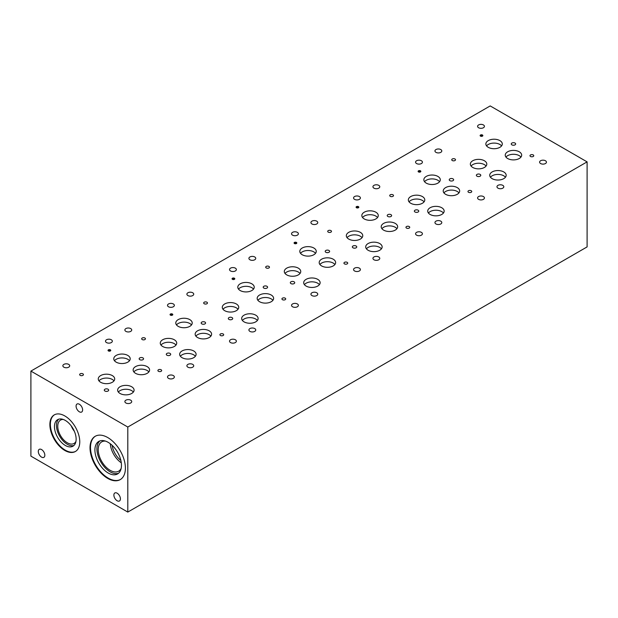 <?xml version="1.0" encoding="UTF-8"?>
<svg xmlns="http://www.w3.org/2000/svg" width="618" height="618" viewBox="0 0 618 618"><rect width="100%" height="100%" fill="white"/><g stroke="black" fill="none" stroke-linecap="round" stroke-linejoin="round"><path stroke-width="0.93" d="M110.645 350.715A1.367 0.788 0 0 0 109.394 350.251A1.367 0.788 0 0 0 108.142 350.715M108.428 350.954A1.367 0.788 180 0 1 108.026 350.391A1.367 0.788 180 0 1 109.394 349.603A1.367 0.788 180 0 1 110.769 350.391A1.367 0.788 180 0 1 109.919 351.124A1.367 0.788 180 0 1 108.428 350.954M129.494 360.727A8.219 4.751 0 0 0 121.985 357.922A8.219 4.751 0 0 0 114.477 360.727M116.169 362.148A8.219 4.751 180 0 1 113.766 358.788A8.219 4.751 180 0 1 121.985 354.044A8.219 4.751 180 0 1 130.205 358.788A8.219 4.751 180 0 1 125.13 363.175A8.219 4.751 180 0 1 116.169 362.148M148.868 371.92A8.219 4.751 0 0 0 141.368 369.108A8.219 4.751 0 0 0 133.859 371.92M135.551 373.334A8.219 4.751 180 0 1 133.14 369.981A8.219 4.751 180 0 1 141.368 365.23A8.219 4.751 180 0 1 149.587 369.981A8.219 4.751 180 0 1 144.512 374.361A8.219 4.751 180 0 1 135.551 373.334M133.364 392.059A8.219 4.751 0 0 0 125.863 389.247A8.219 4.751 0 0 0 118.355 392.059M120.046 393.473A8.219 4.751 180 0 1 117.636 390.12A8.219 4.751 180 0 1 125.863 385.369A8.219 4.751 180 0 1 134.083 390.12A8.219 4.751 180 0 1 129.007 394.5A8.219 4.751 180 0 1 120.046 393.473M113.99 380.866A8.219 4.751 0 0 0 106.481 378.061A8.219 4.751 0 0 0 98.973 380.866M100.664 382.287A8.219 4.751 180 0 1 98.262 378.927A8.219 4.751 180 0 1 106.481 374.184A8.219 4.751 180 0 1 114.701 378.927A8.219 4.751 180 0 1 109.625 383.314A8.219 4.751 180 0 1 100.664 382.287M80.201 375.358A1.885 1.089 180 0 1 79.652 374.585A1.885 1.089 180 0 1 81.537 373.496A1.885 1.089 180 0 1 83.422 374.585A1.885 1.089 180 0 1 82.256 375.597A1.885 1.089 180 0 1 80.201 375.358M158.447 371.302A1.885 1.089 180 0 1 157.899 370.53A1.885 1.089 180 0 1 159.784 369.448A1.885 1.089 180 0 1 161.669 370.53A1.885 1.089 180 0 1 160.502 371.542A1.885 1.089 180 0 1 158.447 371.302M104.921 391.016A2.202 1.275 180 0 1 104.28 390.12A2.202 1.275 180 0 1 106.481 388.846A2.202 1.275 180 0 1 108.683 390.12A2.202 1.275 180 0 1 107.323 391.294A2.202 1.275 180 0 1 104.921 391.016M139.807 359.691A2.202 1.275 180 0 1 139.158 358.788A2.202 1.275 180 0 1 141.368 357.521A2.202 1.275 180 0 1 143.569 358.788A2.202 1.275 180 0 1 142.21 359.962A2.202 1.275 180 0 1 139.807 359.691M106.497 342.565A3.422 1.978 180 0 1 105.493 341.167A3.422 1.978 180 0 1 108.915 339.189A3.422 1.978 180 0 1 112.337 341.167A3.422 1.978 180 0 1 110.228 342.99A3.422 1.978 180 0 1 106.497 342.565M63.863 367.177A3.422 1.978 180 0 1 62.858 365.779A3.422 1.978 180 0 1 66.28 363.809A3.422 1.978 180 0 1 69.703 365.779A3.422 1.978 180 0 1 67.586 367.602A3.422 1.978 180 0 1 63.863 367.177M125.879 402.982A3.422 1.978 180 0 1 124.875 401.584A3.422 1.978 180 0 1 128.297 399.607A3.422 1.978 180 0 1 131.719 401.584A3.422 1.978 180 0 1 129.602 403.407A3.422 1.978 180 0 1 125.879 402.982M168.513 378.363A3.422 1.978 180 0 1 167.509 376.972A3.422 1.978 180 0 1 170.931 374.995A3.422 1.978 180 0 1 174.353 376.972A3.422 1.978 180 0 1 172.237 378.795A3.422 1.978 180 0 1 168.513 378.363M172.661 314.91A1.367 0.788 0 0 0 171.41 314.446A1.367 0.788 0 0 0 170.159 314.91M170.444 315.149A1.367 0.788 180 0 1 170.043 314.593A1.367 0.788 180 0 1 171.41 313.797A1.367 0.788 180 0 1 172.785 314.593A1.367 0.788 180 0 1 171.935 315.319A1.367 0.788 180 0 1 170.444 315.149M191.503 324.921A8.219 4.751 0 0 0 184.002 322.117A8.219 4.751 0 0 0 176.493 324.921M178.185 326.343A8.219 4.751 180 0 1 175.775 322.982A8.219 4.751 180 0 1 184.002 318.239A8.219 4.751 180 0 1 192.221 322.982A8.219 4.751 180 0 1 187.146 327.37A8.219 4.751 180 0 1 178.185 326.343M210.885 336.115A8.219 4.751 0 0 0 203.384 333.303A8.219 4.751 0 0 0 195.875 336.115M197.567 337.528A8.219 4.751 180 0 1 195.157 334.176A8.219 4.751 180 0 1 203.384 329.425A8.219 4.751 180 0 1 211.603 334.176A8.219 4.751 180 0 1 206.528 338.564A8.219 4.751 180 0 1 197.567 337.528M195.381 356.254A8.219 4.751 0 0 0 187.88 353.442A8.219 4.751 0 0 0 180.371 356.254M182.063 357.667A8.219 4.751 180 0 1 179.653 354.315A8.219 4.751 180 0 1 187.88 349.564A8.219 4.751 180 0 1 196.099 354.315A8.219 4.751 180 0 1 191.024 358.703A8.219 4.751 180 0 1 182.063 357.667M175.999 345.06A8.219 4.751 0 0 0 168.498 342.256A8.219 4.751 0 0 0 160.989 345.06M162.681 346.482A8.219 4.751 180 0 1 160.271 343.129A8.219 4.751 180 0 1 168.498 338.378A8.219 4.751 180 0 1 176.717 343.129A8.219 4.751 180 0 1 171.642 347.509A8.219 4.751 180 0 1 162.681 346.482M142.217 339.552A1.885 1.089 180 0 1 141.669 338.788A1.885 1.089 180 0 1 143.554 337.698A1.885 1.089 180 0 1 145.439 338.788A1.885 1.089 180 0 1 144.272 339.792A1.885 1.089 180 0 1 142.217 339.552M220.464 335.497A1.885 1.089 180 0 1 219.915 334.732A1.885 1.089 180 0 1 221.8 333.643A1.885 1.089 180 0 1 223.685 334.732A1.885 1.089 180 0 1 222.519 335.736A1.885 1.089 180 0 1 220.464 335.497M166.937 355.211A2.202 1.275 180 0 1 166.296 354.315A2.202 1.275 180 0 1 168.498 353.04A2.202 1.275 180 0 1 170.699 354.315A2.202 1.275 180 0 1 169.34 355.489A2.202 1.275 180 0 1 166.937 355.211M201.823 323.886A2.202 1.275 180 0 1 201.174 322.982A2.202 1.275 180 0 1 203.384 321.715A2.202 1.275 180 0 1 205.585 322.982A2.202 1.275 180 0 1 204.226 324.164A2.202 1.275 180 0 1 201.823 323.886M168.513 306.76A3.422 1.978 180 0 1 167.509 305.362A3.422 1.978 180 0 1 170.931 303.384A3.422 1.978 180 0 1 174.353 305.362A3.422 1.978 180 0 1 172.237 307.185A3.422 1.978 180 0 1 168.513 306.76M125.879 331.372A3.422 1.978 180 0 1 124.875 329.973A3.422 1.978 180 0 1 128.297 328.003A3.422 1.978 180 0 1 131.719 329.973A3.422 1.978 180 0 1 129.602 331.804A3.422 1.978 180 0 1 125.879 331.372M187.895 367.177A3.422 1.978 180 0 1 186.891 365.779A3.422 1.978 180 0 1 190.313 363.809A3.422 1.978 180 0 1 193.728 365.779A3.422 1.978 180 0 1 191.619 367.602A3.422 1.978 180 0 1 187.895 367.177M230.529 342.565A3.422 1.978 180 0 1 229.525 341.167A3.422 1.978 180 0 1 232.947 339.189A3.422 1.978 180 0 1 236.37 341.167A3.422 1.978 180 0 1 234.253 342.99A3.422 1.978 180 0 1 230.529 342.565M234.678 279.104A1.367 0.788 0 0 0 233.426 278.641A1.367 0.788 0 0 0 232.175 279.104M232.461 279.344A1.367 0.788 180 0 1 232.059 278.788A1.367 0.788 180 0 1 233.426 277.992A1.367 0.788 180 0 1 234.794 278.788A1.367 0.788 180 0 1 233.952 279.514A1.367 0.788 180 0 1 232.461 279.344M253.519 289.116A8.219 4.751 0 0 0 246.018 286.312A8.219 4.751 0 0 0 238.509 289.116M240.201 290.537A8.219 4.751 180 0 1 237.791 287.185A8.219 4.751 180 0 1 246.018 282.434A8.219 4.751 180 0 1 254.237 287.185A8.219 4.751 180 0 1 249.162 291.565A8.219 4.751 180 0 1 240.201 290.537M272.901 300.309A8.219 4.751 0 0 0 265.392 297.497A8.219 4.751 0 0 0 257.891 300.309M259.583 301.723A8.219 4.751 180 0 1 257.173 298.37A8.219 4.751 180 0 1 265.392 293.62A8.219 4.751 180 0 1 273.619 298.37A8.219 4.751 180 0 1 268.544 302.758A8.219 4.751 180 0 1 259.583 301.723M257.397 320.448A8.219 4.751 0 0 0 249.888 317.637A8.219 4.751 0 0 0 242.387 320.448M244.079 321.87A8.219 4.751 180 0 1 241.669 318.509A8.219 4.751 180 0 1 249.888 313.766A8.219 4.751 180 0 1 258.115 318.509A8.219 4.751 180 0 1 253.04 322.897A8.219 4.751 180 0 1 244.079 321.87M238.015 309.263A8.219 4.751 0 0 0 230.514 306.451A8.219 4.751 0 0 0 223.005 309.263M224.697 310.676A8.219 4.751 180 0 1 222.287 307.324A8.219 4.751 180 0 1 230.514 302.573A8.219 4.751 180 0 1 238.733 307.324A8.219 4.751 180 0 1 233.658 311.704A8.219 4.751 180 0 1 224.697 310.676M204.234 303.747A1.885 1.089 180 0 1 203.677 302.982A1.885 1.089 180 0 1 205.57 301.893A1.885 1.089 180 0 1 207.455 302.982A1.885 1.089 180 0 1 206.288 303.986A1.885 1.089 180 0 1 204.234 303.747M282.48 299.691A1.885 1.089 180 0 1 281.932 298.927A1.885 1.089 180 0 1 283.816 297.837A1.885 1.089 180 0 1 285.701 298.927A1.885 1.089 180 0 1 284.535 299.931A1.885 1.089 180 0 1 282.48 299.691M228.954 319.413A2.202 1.275 180 0 1 228.305 318.509A2.202 1.275 180 0 1 230.514 317.235A2.202 1.275 180 0 1 232.716 318.509A2.202 1.275 180 0 1 231.356 319.684A2.202 1.275 180 0 1 228.954 319.413M263.84 288.081A2.202 1.275 180 0 1 263.191 287.185A2.202 1.275 180 0 1 265.392 285.91A2.202 1.275 180 0 1 267.602 287.185A2.202 1.275 180 0 1 266.242 288.359A2.202 1.275 180 0 1 263.84 288.081M230.529 270.954A3.422 1.978 180 0 1 229.525 269.556A3.422 1.978 180 0 1 232.947 267.579A3.422 1.978 180 0 1 236.37 269.556A3.422 1.978 180 0 1 234.253 271.379A3.422 1.978 180 0 1 230.529 270.954M187.895 295.566A3.422 1.978 180 0 1 186.891 294.176A3.422 1.978 180 0 1 190.313 292.198A3.422 1.978 180 0 1 193.728 294.176A3.422 1.978 180 0 1 191.619 295.999A3.422 1.978 180 0 1 187.895 295.566M249.904 331.372A3.422 1.978 180 0 1 248.907 329.973A3.422 1.978 180 0 1 252.329 328.003A3.422 1.978 180 0 1 255.744 329.973A3.422 1.978 180 0 1 253.635 331.804A3.422 1.978 180 0 1 249.904 331.372M292.546 306.76A3.422 1.978 180 0 1 291.541 305.362A3.422 1.978 180 0 1 294.964 303.384A3.422 1.978 180 0 1 298.378 305.362A3.422 1.978 180 0 1 296.269 307.185A3.422 1.978 180 0 1 292.546 306.76M296.694 243.307A1.367 0.788 0 0 0 295.443 242.835A1.367 0.788 0 0 0 294.191 243.307M294.469 243.538A1.367 0.788 180 0 1 294.075 242.982A1.367 0.788 180 0 1 295.443 242.186A1.367 0.788 180 0 1 296.81 242.982A1.367 0.788 180 0 1 295.968 243.708A1.367 0.788 180 0 1 294.469 243.538M315.535 253.318A8.219 4.751 0 0 0 308.034 250.506A8.219 4.751 0 0 0 300.526 253.318M302.217 254.732A8.219 4.751 180 0 1 299.807 251.379A8.219 4.751 180 0 1 308.034 246.628A8.219 4.751 180 0 1 316.254 251.379A8.219 4.751 180 0 1 311.178 255.759A8.219 4.751 180 0 1 302.217 254.732M334.917 264.504A8.219 4.751 0 0 0 327.409 261.692A8.219 4.751 0 0 0 319.908 264.504M321.599 265.925A8.219 4.751 180 0 1 319.189 262.565A8.219 4.751 180 0 1 327.409 257.822A8.219 4.751 180 0 1 335.636 262.565A8.219 4.751 180 0 1 330.56 266.953A8.219 4.751 180 0 1 321.599 265.925M319.413 284.643A8.219 4.751 0 0 0 311.905 281.831A8.219 4.751 0 0 0 304.404 284.643M306.095 286.064A8.219 4.751 180 0 1 303.685 282.704A8.219 4.751 180 0 1 311.905 277.961A8.219 4.751 180 0 1 320.132 282.704A8.219 4.751 180 0 1 315.056 287.092A8.219 4.751 180 0 1 306.095 286.064M300.031 273.457A8.219 4.751 0 0 0 292.53 270.645A8.219 4.751 0 0 0 285.022 273.457M286.713 274.871A8.219 4.751 180 0 1 284.303 271.518A8.219 4.751 180 0 1 292.53 266.767A8.219 4.751 180 0 1 300.75 271.518A8.219 4.751 180 0 1 295.674 275.906A8.219 4.751 180 0 1 286.713 274.871M266.25 267.942A1.885 1.089 180 0 1 265.694 267.177A1.885 1.089 180 0 1 267.579 266.088A1.885 1.089 180 0 1 269.463 267.177A1.885 1.089 180 0 1 268.305 268.181A1.885 1.089 180 0 1 266.25 267.942M344.496 263.894A1.885 1.089 180 0 1 343.94 263.121A1.885 1.089 180 0 1 345.833 262.032A1.885 1.089 180 0 1 347.718 263.121A1.885 1.089 180 0 1 346.551 264.125A1.885 1.089 180 0 1 344.496 263.894M290.97 283.608A2.202 1.275 180 0 1 290.321 282.704A2.202 1.275 180 0 1 292.53 281.437A2.202 1.275 180 0 1 294.732 282.704A2.202 1.275 180 0 1 293.372 283.878A2.202 1.275 180 0 1 290.97 283.608M325.856 252.275A2.202 1.275 180 0 1 325.207 251.379A2.202 1.275 180 0 1 327.409 250.105A2.202 1.275 180 0 1 329.618 251.379A2.202 1.275 180 0 1 328.251 252.553A2.202 1.275 180 0 1 325.856 252.275M292.546 235.149A3.422 1.978 180 0 1 291.541 233.751A3.422 1.978 180 0 1 294.964 231.781A3.422 1.978 180 0 1 298.378 233.751A3.422 1.978 180 0 1 296.269 235.574A3.422 1.978 180 0 1 292.546 235.149M249.904 259.761A3.422 1.978 180 0 1 248.907 258.37A3.422 1.978 180 0 1 252.329 256.393A3.422 1.978 180 0 1 255.744 258.37A3.422 1.978 180 0 1 253.635 260.193A3.422 1.978 180 0 1 249.904 259.761M311.92 295.566A3.422 1.978 180 0 1 310.924 294.176A3.422 1.978 180 0 1 314.338 292.198A3.422 1.978 180 0 1 317.76 294.176A3.422 1.978 180 0 1 315.651 295.999A3.422 1.978 180 0 1 311.92 295.566M354.554 270.954A3.422 1.978 180 0 1 353.558 269.556A3.422 1.978 180 0 1 356.98 267.579A3.422 1.978 180 0 1 360.394 269.556A3.422 1.978 180 0 1 358.286 271.379A3.422 1.978 180 0 1 354.554 270.954M358.71 207.501A1.367 0.788 0 0 0 357.459 207.03A1.367 0.788 0 0 0 356.207 207.501M356.486 207.733A1.367 0.788 180 0 1 356.084 207.177A1.367 0.788 180 0 1 357.459 206.389A1.367 0.788 180 0 1 358.826 207.177A1.367 0.788 180 0 1 357.984 207.911A1.367 0.788 180 0 1 356.486 207.733M377.552 217.513A8.219 4.751 0 0 0 370.043 214.701A8.219 4.751 0 0 0 362.542 217.513M364.234 218.926A8.219 4.751 180 0 1 361.824 215.574A8.219 4.751 180 0 1 370.043 210.823A8.219 4.751 180 0 1 378.27 215.574A8.219 4.751 180 0 1 373.195 219.962A8.219 4.751 180 0 1 364.234 218.926M396.934 228.699A8.219 4.751 0 0 0 389.425 225.887A8.219 4.751 0 0 0 381.924 228.699M383.616 230.12A8.219 4.751 180 0 1 381.206 226.76A8.219 4.751 180 0 1 389.425 222.016A8.219 4.751 180 0 1 397.652 226.76A8.219 4.751 180 0 1 392.569 231.147A8.219 4.751 180 0 1 383.616 230.12M381.43 248.838A8.219 4.751 0 0 0 373.921 246.034A8.219 4.751 0 0 0 366.42 248.838M368.112 250.259A8.219 4.751 180 0 1 365.701 246.899A8.219 4.751 180 0 1 373.921 242.156A8.219 4.751 180 0 1 382.148 246.899A8.219 4.751 180 0 1 377.065 251.287A8.219 4.751 180 0 1 368.112 250.259M362.048 237.652A8.219 4.751 0 0 0 354.539 234.84A8.219 4.751 0 0 0 347.038 237.652M348.73 239.066A8.219 4.751 180 0 1 346.319 235.713A8.219 4.751 180 0 1 354.539 230.962A8.219 4.751 180 0 1 362.766 235.713A8.219 4.751 180 0 1 357.691 240.101A8.219 4.751 180 0 1 348.73 239.066M328.266 232.144A1.885 1.089 180 0 1 327.71 231.371A1.885 1.089 180 0 1 329.595 230.282A1.885 1.089 180 0 1 331.48 231.371A1.885 1.089 180 0 1 330.321 232.376A1.885 1.089 180 0 1 328.266 232.144M406.513 228.088A1.885 1.089 180 0 1 405.956 227.316A1.885 1.089 180 0 1 407.841 226.227A1.885 1.089 180 0 1 409.734 227.316A1.885 1.089 180 0 1 408.568 228.32A1.885 1.089 180 0 1 406.513 228.088M352.986 247.803A2.202 1.275 180 0 1 352.337 246.899A2.202 1.275 180 0 1 354.539 245.632A2.202 1.275 180 0 1 356.748 246.899A2.202 1.275 180 0 1 355.389 248.081A2.202 1.275 180 0 1 352.986 247.803M387.865 216.47A2.202 1.275 180 0 1 387.223 215.574A2.202 1.275 180 0 1 389.425 214.299A2.202 1.275 180 0 1 391.627 215.574A2.202 1.275 180 0 1 390.267 216.748A2.202 1.275 180 0 1 387.865 216.47M354.554 199.344A3.422 1.978 180 0 1 353.558 197.945A3.422 1.978 180 0 1 356.98 195.976A3.422 1.978 180 0 1 360.394 197.945A3.422 1.978 180 0 1 358.286 199.776A3.422 1.978 180 0 1 354.554 199.344M311.92 223.963A3.422 1.978 180 0 1 310.924 222.565A3.422 1.978 180 0 1 314.338 220.587A3.422 1.978 180 0 1 317.76 222.565A3.422 1.978 180 0 1 315.651 224.388A3.422 1.978 180 0 1 311.92 223.963M373.936 259.761A3.422 1.978 180 0 1 372.94 258.37A3.422 1.978 180 0 1 376.354 256.393A3.422 1.978 180 0 1 379.776 258.37A3.422 1.978 180 0 1 377.668 260.193A3.422 1.978 180 0 1 373.936 259.761M416.571 235.149A3.422 1.978 180 0 1 415.574 233.751A3.422 1.978 180 0 1 418.989 231.781A3.422 1.978 180 0 1 422.411 233.751A3.422 1.978 180 0 1 420.302 235.574A3.422 1.978 180 0 1 416.571 235.149M420.727 171.696A1.367 0.788 0 0 0 419.475 171.225A1.367 0.788 0 0 0 418.224 171.696M418.502 171.935A1.367 0.788 180 0 1 418.1 171.371A1.367 0.788 180 0 1 419.475 170.583A1.367 0.788 180 0 1 420.843 171.371A1.367 0.788 180 0 1 420.001 172.105A1.367 0.788 180 0 1 418.502 171.935M439.568 181.707A8.219 4.751 0 0 0 432.059 178.896A8.219 4.751 0 0 0 424.558 181.707M426.25 183.129A8.219 4.751 180 0 1 423.84 179.768A8.219 4.751 180 0 1 432.059 175.025A8.219 4.751 180 0 1 440.286 179.768A8.219 4.751 180 0 1 435.211 184.156A8.219 4.751 180 0 1 426.25 183.129M458.95 192.893A8.219 4.751 0 0 0 451.441 190.089A8.219 4.751 0 0 0 443.933 192.893M445.624 194.315A8.219 4.751 180 0 1 443.222 190.954A8.219 4.751 180 0 1 451.441 186.211A8.219 4.751 180 0 1 459.661 190.954A8.219 4.751 180 0 1 454.585 195.342A8.219 4.751 180 0 1 445.624 194.315M443.446 213.032A8.219 4.751 0 0 0 435.937 210.228A8.219 4.751 0 0 0 428.428 213.032M430.12 214.454A8.219 4.751 180 0 1 427.718 211.093A8.219 4.751 180 0 1 435.937 206.35A8.219 4.751 180 0 1 444.157 211.093A8.219 4.751 180 0 1 439.081 215.481A8.219 4.751 180 0 1 430.12 214.454M424.064 201.847A8.219 4.751 0 0 0 416.555 199.035A8.219 4.751 0 0 0 409.054 201.847M410.746 203.268A8.219 4.751 180 0 1 408.336 199.908A8.219 4.751 180 0 1 416.555 195.164A8.219 4.751 180 0 1 424.782 199.908A8.219 4.751 180 0 1 419.707 204.295A8.219 4.751 180 0 1 410.746 203.268M390.282 196.339A1.885 1.089 180 0 1 389.726 195.566A1.885 1.089 180 0 1 391.611 194.477A1.885 1.089 180 0 1 393.496 195.566A1.885 1.089 180 0 1 392.337 196.57A1.885 1.089 180 0 1 390.282 196.339M468.529 192.283A1.885 1.089 180 0 1 467.973 191.51A1.885 1.089 180 0 1 469.858 190.421A1.885 1.089 180 0 1 471.743 191.51A1.885 1.089 180 0 1 470.584 192.515A1.885 1.089 180 0 1 468.529 192.283M415.002 211.997A2.202 1.275 180 0 1 414.354 211.093A2.202 1.275 180 0 1 416.555 209.826A2.202 1.275 180 0 1 418.765 211.093A2.202 1.275 180 0 1 417.405 212.275A2.202 1.275 180 0 1 415.002 211.997M449.881 180.665A2.202 1.275 180 0 1 449.24 179.768A2.202 1.275 180 0 1 451.441 178.494A2.202 1.275 180 0 1 453.643 179.768A2.202 1.275 180 0 1 452.283 180.943A2.202 1.275 180 0 1 449.881 180.665M416.571 163.538A3.422 1.978 180 0 1 415.574 162.148A3.422 1.978 180 0 1 418.989 160.17A3.422 1.978 180 0 1 422.411 162.148A3.422 1.978 180 0 1 420.302 163.971A3.422 1.978 180 0 1 416.571 163.538M373.936 188.158A3.422 1.978 180 0 1 372.94 186.76A3.422 1.978 180 0 1 376.354 184.782A3.422 1.978 180 0 1 379.776 186.76A3.422 1.978 180 0 1 377.668 188.583A3.422 1.978 180 0 1 373.936 188.158M435.953 223.963A3.422 1.978 180 0 1 434.948 222.565A3.422 1.978 180 0 1 438.371 220.587A3.422 1.978 180 0 1 441.793 222.565A3.422 1.978 180 0 1 439.684 224.388A3.422 1.978 180 0 1 435.953 223.963M478.587 199.344A3.422 1.978 180 0 1 477.59 197.945A3.422 1.978 180 0 1 481.005 195.976A3.422 1.978 180 0 1 484.427 197.945A3.422 1.978 180 0 1 482.318 199.776A3.422 1.978 180 0 1 478.587 199.344M482.735 135.89A1.367 0.788 0 0 0 481.492 135.419A1.367 0.788 0 0 0 480.24 135.89M480.518 136.13A1.367 0.788 180 0 1 480.116 135.566A1.367 0.788 180 0 1 481.492 134.778A1.367 0.788 180 0 1 482.859 135.566A1.367 0.788 180 0 1 482.009 136.3A1.367 0.788 180 0 1 480.518 136.13M501.584 145.902A8.219 4.751 0 0 0 494.076 143.09A8.219 4.751 0 0 0 486.575 145.902M488.266 147.323A8.219 4.751 180 0 1 485.856 143.963A8.219 4.751 180 0 1 494.076 139.22A8.219 4.751 180 0 1 502.303 143.963A8.219 4.751 180 0 1 497.22 148.351A8.219 4.751 180 0 1 488.266 147.323M520.966 157.088A8.219 4.751 0 0 0 513.458 154.284A8.219 4.751 0 0 0 505.949 157.088M507.641 158.509A8.219 4.751 180 0 1 505.238 155.157A8.219 4.751 180 0 1 513.458 150.406A8.219 4.751 180 0 1 521.677 155.157A8.219 4.751 180 0 1 516.602 159.537A8.219 4.751 180 0 1 507.641 158.509M505.462 177.235A8.219 4.751 0 0 0 497.954 174.423A8.219 4.751 0 0 0 490.445 177.235M492.137 178.648A8.219 4.751 180 0 1 489.734 175.296A8.219 4.751 180 0 1 497.954 170.545A8.219 4.751 180 0 1 506.173 175.296A8.219 4.751 180 0 1 501.098 179.676A8.219 4.751 180 0 1 492.137 178.648M486.08 166.041A8.219 4.751 0 0 0 478.571 163.237A8.219 4.751 0 0 0 471.07 166.041M472.762 167.463A8.219 4.751 180 0 1 470.352 164.102A8.219 4.751 180 0 1 478.571 159.359A8.219 4.751 180 0 1 486.799 164.102A8.219 4.751 180 0 1 481.723 168.49A8.219 4.751 180 0 1 472.762 167.463M452.291 160.533A1.885 1.089 180 0 1 451.743 159.761A1.885 1.089 180 0 1 453.627 158.672A1.885 1.089 180 0 1 455.512 159.761A1.885 1.089 180 0 1 454.346 160.765A1.885 1.089 180 0 1 452.291 160.533M530.545 156.478A1.885 1.089 180 0 1 529.989 155.705A1.885 1.089 180 0 1 531.874 154.616A1.885 1.089 180 0 1 533.759 155.705A1.885 1.089 180 0 1 532.6 156.717A1.885 1.089 180 0 1 530.545 156.478M477.019 176.192A2.202 1.275 180 0 1 476.37 175.296A2.202 1.275 180 0 1 478.571 174.021A2.202 1.275 180 0 1 480.773 175.296A2.202 1.275 180 0 1 479.413 176.47A2.202 1.275 180 0 1 477.019 176.192M511.897 144.867A2.202 1.275 180 0 1 511.256 143.963A2.202 1.275 180 0 1 513.458 142.688A2.202 1.275 180 0 1 515.659 143.963A2.202 1.275 180 0 1 514.3 145.137A2.202 1.275 180 0 1 511.897 144.867M478.587 127.733A3.422 1.978 180 0 1 477.59 126.342A3.422 1.978 180 0 1 481.005 124.365A3.422 1.978 180 0 1 484.427 126.342A3.422 1.978 180 0 1 482.318 128.165A3.422 1.978 180 0 1 478.587 127.733M435.953 152.352A3.422 1.978 180 0 1 434.948 150.954A3.422 1.978 180 0 1 438.371 148.977A3.422 1.978 180 0 1 441.793 150.954A3.422 1.978 180 0 1 439.684 152.777A3.422 1.978 180 0 1 435.953 152.352M497.969 188.158A3.422 1.978 180 0 1 496.965 186.76A3.422 1.978 180 0 1 500.387 184.782A3.422 1.978 180 0 1 503.809 186.76A3.422 1.978 180 0 1 501.692 188.583A3.422 1.978 180 0 1 497.969 188.158M540.603 163.538A3.422 1.978 180 0 1 539.599 162.148A3.422 1.978 180 0 1 543.021 160.17A3.422 1.978 180 0 1 546.443 162.148A3.422 1.978 180 0 1 544.334 163.971A3.422 1.978 180 0 1 540.603 163.538M79.351 411.797A4.627 2.673 60 0 1 76.331 407.718A4.627 2.673 60 0 1 77.034 404.017A4.627 2.673 60 0 1 81.661 406.683A4.627 2.673 60 0 1 81.661 412.028A4.627 2.673 60 0 1 79.351 411.797M117.15 500.758A4.627 2.673 60 0 1 114.129 496.679A4.627 2.673 60 0 1 114.832 492.971A4.627 2.673 60 0 1 119.459 495.644A4.627 2.673 60 0 1 119.459 500.982A4.627 2.673 60 0 1 117.15 500.758M41.568 457.119A4.627 2.673 60 0 1 38.548 453.04A4.627 2.673 60 0 1 39.251 449.332A4.627 2.673 60 0 1 43.878 452.005A4.627 2.673 60 0 1 43.878 457.351A4.627 2.673 60 0 1 41.568 457.119M71.217 425.848A13.496 7.795 -120 0 0 74.384 431.341M63.26 419.452A13.496 7.795 -120 0 0 60.556 420.078A13.496 7.795 -120 0 0 58.486 430.893A13.496 7.795 -120 0 0 67.3 442.789A13.496 7.795 -120 0 0 74.052 443.454A13.496 7.795 -120 0 0 75.944 441.43M58.702 419.189A15.326 8.845 -120 0 0 57.582 431.688A15.326 8.845 -120 0 0 67.3 444.28A15.326 8.845 -120 0 0 73.897 445.508M65.299 445.439A15.326 8.845 -120 0 0 72.963 446.196A15.326 8.845 -120 0 0 72.963 428.498A15.326 8.845 -120 0 0 57.636 419.653A15.326 8.845 -120 0 0 55.288 431.928A15.326 8.845 -120 0 0 65.299 445.439M54.5 414.763A21.136 12.206 -120 0 0 51.564 431.773A21.136 12.206 -120 0 0 65.299 450.182A21.136 12.206 -120 0 0 75.628 451.364M64.82 450.46A21.136 12.206 60 0 1 51.016 431.835A21.136 12.206 60 0 1 54.253 414.894A21.136 12.206 60 0 1 75.388 427.1A21.136 12.206 60 0 1 75.388 451.503A21.136 12.206 60 0 1 64.82 450.46M112.136 445.323A15.411 8.899 -120 0 0 120.865 460.433M110.305 443.77A16.925 9.772 -120 0 0 121.298 462.805M105.462 441.097A16.925 9.772 -120 0 0 101.723 441.87A16.925 9.772 -120 0 0 99.127 455.435A16.925 9.772 -120 0 0 110.189 470.344A16.925 9.772 -120 0 0 118.648 471.186A16.925 9.772 -120 0 0 121.182 468.336M99.853 440.935A18.779 10.846 -120 0 0 98.208 456.223A18.779 10.846 -120 0 0 110.189 471.858A18.779 10.846 -120 0 0 118.525 473.272M108.189 473.017A18.779 10.846 -120 0 0 117.574 473.944A18.779 10.846 -120 0 0 117.574 452.26A18.779 10.846 -120 0 0 98.795 441.414A18.779 10.846 -120 0 0 95.921 456.463A18.779 10.846 -120 0 0 108.189 473.017M95.442 436.161A25.014 14.446 -120 0 0 91.912 456.285A25.014 14.446 -120 0 0 108.189 478.108A25.014 14.446 -120 0 0 120.456 479.483M107.71 478.386A25.014 14.446 60 0 1 91.364 456.339A25.014 14.446 60 0 1 95.195 436.293A25.014 14.446 60 0 1 120.216 450.738A25.014 14.446 60 0 1 120.216 479.622A25.014 14.446 60 0 1 107.71 478.386M490.198 105.925L587.1 161.87L127.802 427.038L30.9 371.094L490.198 105.925M30.9 371.094L30.9 456.13L127.802 512.075L587.1 246.906L587.1 161.87M127.802 512.075L127.802 427.038"/></g></svg>
